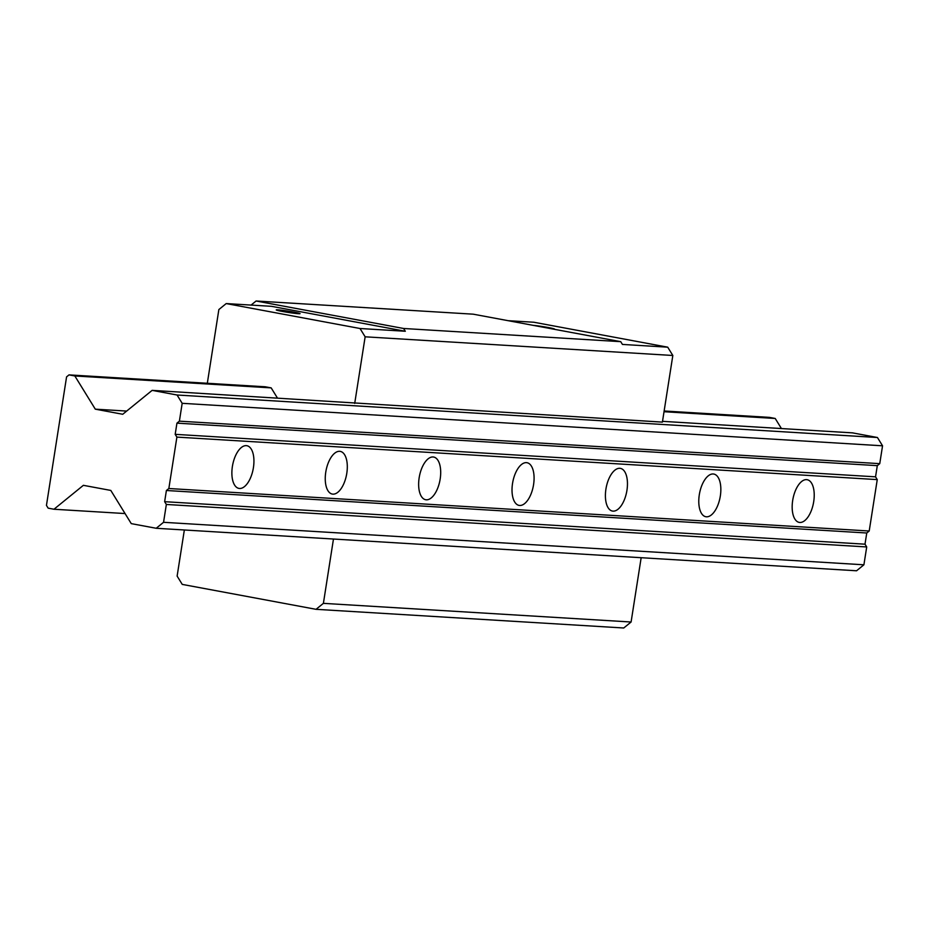 <?xml version="1.0" encoding="UTF-8"?>
<svg xmlns="http://www.w3.org/2000/svg" width="929" height="929" viewBox="0 0 929 929"><rect width="100%" height="100%" fill="white"/><g stroke="black" fill="none" stroke-linecap="round" stroke-linejoin="round"><path stroke-width="1.39" d="M251.074 305.084L256.09 301.008L403.604 328.483L405.311 331.258L271.512 306.326L226.212 303.574L360.022 328.506L365.143 336.809L672.828 355.482L662.4 422.114L152.135 390.366L177.067 395.011L182.177 403.314L179.39 421.162L176.94 423.148L175.186 434.342L176.893 437.106L168.846 488.515L166.396 490.5L164.642 501.683L166.349 504.459L163.55 522.307L156.2 528.276L131.268 523.631L110.806 490.431L83.378 485.321L53.975 509.243L48.157 508.151L46.45 505.388L66.574 376.872L69.025 374.886L74.843 375.966L95.304 409.166L122.733 414.276L152.135 390.366M316.046 609.319L623.742 627.992L631.093 622.012L323.397 603.351L316.046 609.319L182.247 584.399L177.125 576.096L184.348 529.994M641.161 557.714L631.093 622.012M333.465 539.041L323.397 603.351M277.399 397.972L271.175 387.881L265.357 386.801L69.025 374.886M365.143 336.809L354.704 403.441M672.828 355.482L667.719 347.179L622.43 344.427L620.723 341.663L403.604 328.483M360.022 328.506L405.311 331.258M256.09 301.008L473.209 314.176L620.723 341.663M508.117 320.679L533.908 322.247L667.719 347.179M553.73 329.18A12.065 0.627 8.9 0 0 554.532 329.075A12.065 0.627 8.9 0 0 548.458 327.565A12.065 0.627 8.9 0 0 533.153 325.347M226.212 303.574L218.861 309.554L207.318 383.271M293.994 312.132A12.065 0.627 8.9 0 0 276.238 309.903A12.065 0.627 8.9 0 0 282.311 311.424A12.065 0.627 8.9 0 0 300.067 313.642A12.065 0.627 8.9 0 0 293.994 312.132M664.142 410.99L769.398 417.376L775.216 418.468L664.026 411.721M74.843 375.966L271.175 387.881M53.975 509.243L125.043 513.551M156.2 528.276L856.561 570.778L863.912 564.797L163.55 522.307M166.349 504.459L866.711 546.949L863.912 564.797M164.642 501.683L865.004 544.185L866.711 546.949M166.396 490.5L866.757 533.002L865.004 544.185M168.846 488.515L869.207 531.005L866.757 533.002M176.893 437.106L877.255 479.608L869.207 531.005M526.406 462.642A21.704 10.463 100.6 0 0 512.645 482.778A21.704 10.463 100.6 0 0 519.079 505.399A21.704 10.463 100.6 0 0 519.694 505.469A21.704 10.463 100.6 0 0 533.455 485.333A21.704 10.463 100.6 0 0 527.022 462.712A21.704 10.463 100.6 0 0 526.406 462.642M433.019 456.975A21.704 10.463 100.6 0 0 419.269 477.111A21.704 10.463 100.6 0 0 425.691 499.732A21.704 10.463 100.6 0 0 426.318 499.814A21.704 10.463 100.6 0 0 440.067 479.666A21.704 10.463 100.6 0 0 433.646 457.045A21.704 10.463 100.6 0 0 433.019 456.975M339.642 451.308A21.704 10.463 100.6 0 0 325.882 471.444A21.704 10.463 100.6 0 0 332.303 494.065A21.704 10.463 100.6 0 0 332.93 494.147A21.704 10.463 100.6 0 0 346.68 473.999A21.704 10.463 100.6 0 0 340.258 451.378A21.704 10.463 100.6 0 0 339.642 451.308M246.255 445.641A21.704 10.463 100.6 0 0 232.505 465.777A21.704 10.463 100.6 0 0 238.927 488.399A21.704 10.463 100.6 0 0 239.543 488.48A21.704 10.463 100.6 0 0 253.303 468.332A21.704 10.463 100.6 0 0 246.882 445.711A21.704 10.463 100.6 0 0 246.255 445.641M619.782 468.309A21.704 10.463 100.6 0 0 606.033 488.445A21.704 10.463 100.6 0 0 612.455 511.066A21.704 10.463 100.6 0 0 613.082 511.136A21.704 10.463 100.6 0 0 626.831 491A21.704 10.463 100.6 0 0 620.409 468.379A21.704 10.463 100.6 0 0 619.782 468.309M713.17 473.976A21.704 10.463 100.6 0 0 699.409 494.112A21.704 10.463 100.6 0 0 705.843 516.733A21.704 10.463 100.6 0 0 706.458 516.803A21.704 10.463 100.6 0 0 720.219 496.667A21.704 10.463 100.6 0 0 713.786 474.045A21.704 10.463 100.6 0 0 713.17 473.976M806.546 479.631A21.704 10.463 100.6 0 0 792.797 499.779A21.704 10.463 100.6 0 0 799.219 522.4A21.704 10.463 100.6 0 0 799.846 522.47A21.704 10.463 100.6 0 0 813.595 502.334A21.704 10.463 100.6 0 0 807.173 479.712A21.704 10.463 100.6 0 0 806.546 479.631M175.186 434.342L875.548 476.832L877.255 479.608M176.94 423.148L877.301 465.65L875.548 476.832M179.39 421.162L879.751 463.652L877.301 465.65M182.177 403.314L882.55 445.804L879.751 463.652M177.067 395.011L877.44 437.513L882.55 445.804M662.516 421.336L852.497 432.868L877.44 437.513M95.304 409.166L126.669 411.071M781.428 428.548L775.216 418.468"/></g></svg>
